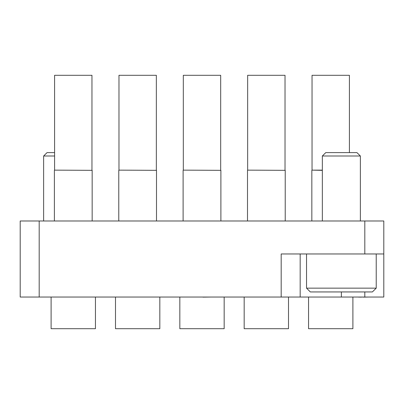 <?xml version="1.0" encoding="UTF-8"?>
<svg xmlns="http://www.w3.org/2000/svg" width="404" height="404" viewBox="0 0 404 404"><rect width="100%" height="100%" fill="white"/><g stroke="black" fill="none" stroke-linecap="round" stroke-linejoin="round"><path stroke-width="0.61" d="M39.203 221.003L39.203 297.016L20.2 297.016L20.2 221.003L383.8 221.003L383.8 253.944L281.179 253.944L281.179 297.016L364.797 297.016L364.797 291.951M383.8 253.944L383.8 297.016L364.797 297.016M349.404 152.591L349.404 75.311L312.029 75.311L312.029 170.14L322.357 170.14M308.545 297.016L308.545 328.689L352.889 328.689L352.889 297.016M312.029 170.14L322.357 170.326M285.047 170.14L285.047 75.311L247.672 75.311L247.672 170.14L285.234 170.326L285.234 221.003M247.672 170.14L285.234 170.326M244.188 297.016L244.188 328.689L288.527 328.689L288.527 297.016M220.685 170.14L220.685 75.311L183.315 75.311L183.315 170.14L220.877 170.326L220.877 221.003M183.315 170.14L220.877 170.326M179.831 297.016L179.831 328.689L224.169 328.689L224.169 297.016M156.328 170.14L156.328 75.311L118.953 75.311L118.953 170.14L156.52 170.326L156.52 221.003M118.953 170.14L156.52 170.326M115.473 297.016L115.473 328.689L159.812 328.689L159.812 297.016M91.971 170.14L91.971 75.311L54.596 75.311L54.596 170.14L92.157 170.326L92.157 221.003M54.596 170.14L92.157 170.326M51.111 297.016L51.111 328.689L95.455 328.689L95.455 297.016M54.596 156.01L43.637 156.01L43.637 221.003M43.637 156.01L47.056 152.591L54.596 152.591M376.2 288.148L372.397 291.951L310.317 291.951L306.52 288.148L376.2 288.148L376.2 253.944M322.357 156.01L325.776 152.591L356.944 152.591L360.363 156.01L322.357 156.01L322.357 221.003M39.203 297.016L281.179 297.016M300.187 253.944L300.187 297.016M321.7 297.016L339.734 297.016M261.242 297.016L272.447 297.016M192.743 297.016L202.965 297.016M202.965 297.142L211.257 297.016M130.33 297.016L145.925 297.016M79.376 297.016L68.655 297.016M355.813 297.016L358.737 297.016M358.737 297.142L359.848 297.016M359.848 297.142L363.363 297.016M363.363 297.142L368.726 297.016M364.797 253.944L364.797 221.003M341.36 291.951L341.36 297.016M311.843 170.326L311.843 221.003M247.48 170.326L247.48 221.003M183.123 170.326L183.123 221.003M118.766 170.326L118.766 221.003M54.409 170.326L54.409 221.003M360.363 156.01L360.363 221.003M306.52 288.148L306.52 253.944"/></g></svg>
